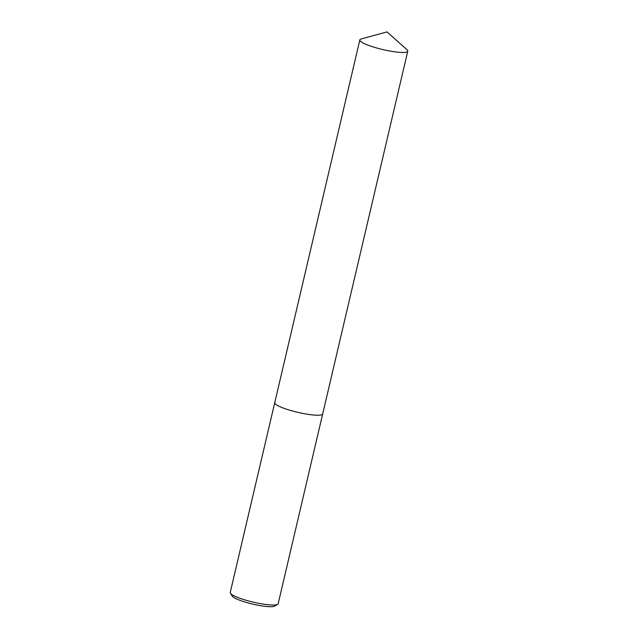 <?xml version="1.0" encoding="UTF-8"?>
<svg xmlns="http://www.w3.org/2000/svg" width="638" height="638" viewBox="0 0 638 638"><rect width="100%" height="100%" fill="white"/><g stroke="black" fill="none" stroke-linecap="round" stroke-linejoin="round"><path stroke-width="0.96" d="M274.755 402.658A24.619 4.147 13.2 0 0 274.747 402.682L230.23 592.479A24.619 4.147 13.2 0 0 230.422 593.252A24.619 4.147 13.2 0 0 241.714 598.899A24.619 4.147 13.2 0 0 277.65 604.33A24.619 4.147 13.2 0 0 278.168 603.723L322.684 413.918A24.619 4.147 13.2 0 0 322.692 413.895M322.684 413.918A24.619 4.147 13.2 0 1 286.231 409.094A24.619 4.147 13.2 0 1 274.747 402.682A24.619 4.147 13.2 0 0 286.231 409.094A24.619 4.147 13.2 0 0 322.684 413.918L407.77 51.16A24.619 4.147 13.2 0 0 406.972 49.716L387.003 31.9L361.188 38.974A24.619 4.147 13.2 0 0 359.832 39.915A24.619 4.147 13.2 0 0 371.316 46.335A24.619 4.147 13.2 0 0 407.77 51.16M230.422 593.252L232.28 596.147A22.115 3.724 13.2 0 0 242.424 601.219A22.115 3.724 13.2 0 0 274.707 606.1L277.65 604.33M274.747 402.682L359.832 39.915"/></g></svg>
